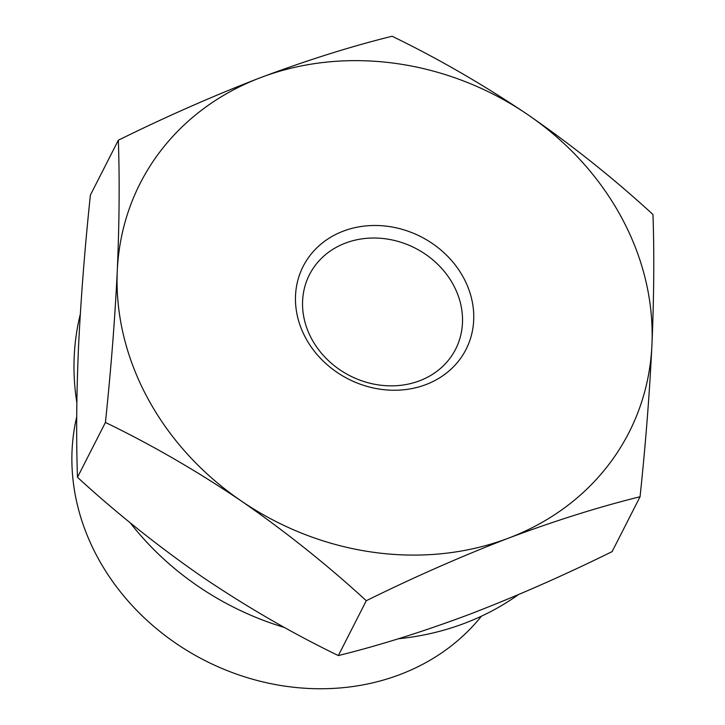 <?xml version="1.0" encoding="UTF-8"?>
<svg xmlns="http://www.w3.org/2000/svg" width="725" height="725" viewBox="0 0 725 725"><rect width="100%" height="100%" fill="white"/><g stroke="black" fill="none" stroke-linecap="round" stroke-linejoin="round"><path stroke-width="1.09" d="M366.288 600.717C327.147 564.829 285.478 531.579 241.262 500.966A274.322 239.694 27 0 0 508.588 538.113C461.644 556.202 414.211 577.064 366.288 600.717L338.339 655.572C379.383 645.449 423.21 631.656 469.827 614.211C516.771 596.131 564.204 575.26 612.118 551.607L640.066 496.752C599.022 506.884 555.196 520.668 508.588 538.113A274.322 239.694 27 0 0 651.929 345.018C649.582 393.403 645.631 443.981 640.066 496.752M241.262 500.966C196.665 470.869 151.389 444.697 105.424 422.448C110.988 369.587 114.94 319.009 117.287 270.715A274.322 239.694 27 0 0 241.262 500.966M117.287 270.715C119.344 222.901 119.688 179.401 118.338 140.215C166.27 116.553 213.703 95.682 260.628 77.611A274.322 239.694 27 0 0 117.287 270.715M260.628 77.611C307.255 60.166 351.081 46.373 392.107 36.25C438.163 58.58 483.439 84.752 527.954 114.767A274.322 239.694 27 0 0 260.628 77.611M118.338 140.215L90.389 195.07C84.825 247.932 80.874 298.51 78.527 346.804C76.469 394.608 76.125 438.108 77.475 477.304C116.616 513.191 158.295 546.442 202.502 577.055C247.098 607.142 292.383 633.315 338.339 655.572M76.705 416.92A229.934 200.916 27 0 0 208.166 662.161A229.934 200.916 27 0 0 481.454 616.178M345.462 243.093A82.025 71.666 27 0 0 309.448 274.702A82.025 71.666 27 0 0 350.003 375.795A82.025 71.666 27 0 0 455.617 349.169A82.025 71.666 27 0 0 437.293 263.873A82.025 71.666 27 0 0 345.462 243.093M343.297 231.139A91.413 79.877 27 0 0 336.844 372.215A91.413 79.877 27 0 0 473.688 320.242A91.413 79.877 27 0 0 343.297 231.139M651.929 345.018A274.322 239.694 27 0 0 527.954 114.767C572.261 145.435 613.939 178.685 652.98 214.518C654.322 253.822 653.977 297.322 651.929 345.018M80.285 314.269A273.778 239.214 27 0 0 76.85 402.692M130.137 522.716A273.778 239.214 27 0 0 284.517 627.497M398.333 638.77A273.778 239.214 27 0 0 518.348 594.654M77.475 477.304L105.424 422.448"/></g></svg>
